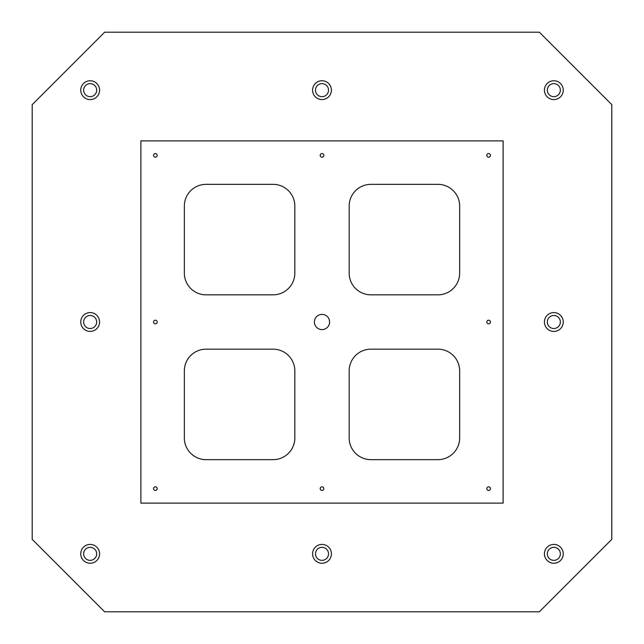 <?xml version="1.0" encoding="UTF-8"?>
<svg xmlns="http://www.w3.org/2000/svg" width="644" height="644" viewBox="0 0 644 644"><rect width="100%" height="100%" fill="white"/><g stroke="black" fill="none" stroke-linecap="round" stroke-linejoin="round"><path stroke-width="0.97" d="M104.65 611.8L32.2 539.35L32.2 104.65L104.65 32.2L539.35 32.2L611.8 104.65L611.8 539.35L539.35 611.8L104.65 611.8M140.875 503.125L503.125 503.125L503.125 140.875L140.875 140.875L140.875 503.125M184.345 206.08L184.345 273.096A21.735 21.735 0 0 0 206.08 294.831L273.096 294.831A21.735 21.735 0 0 0 294.831 273.096L294.831 206.08A21.735 21.735 0 0 0 273.096 184.345L206.08 184.345A21.735 21.735 0 0 0 184.345 206.08M184.345 370.904L184.345 437.92A21.735 21.735 0 0 0 206.08 459.655L273.096 459.655A21.735 21.735 0 0 0 294.831 437.92L294.831 370.904A21.735 21.735 0 0 0 273.096 349.169L206.08 349.169A21.735 21.735 0 0 0 184.345 370.904M459.655 273.096L459.655 206.08A21.735 21.735 0 0 0 437.92 184.345L370.904 184.345A21.735 21.735 0 0 0 349.169 206.08L349.169 273.096A21.735 21.735 0 0 0 370.904 294.831L437.92 294.831A21.735 21.735 0 0 0 459.655 273.096M459.655 437.92L459.655 370.904A21.735 21.735 0 0 0 437.92 349.169L370.904 349.169A21.735 21.735 0 0 0 349.169 370.904L349.169 437.92A21.735 21.735 0 0 0 370.904 459.655L437.92 459.655A21.735 21.735 0 0 0 459.655 437.92M90.16 563.259A9.418 9.418 0 0 1 82.005 549.131A9.418 9.418 0 0 1 98.315 549.131A9.418 9.418 0 0 1 90.16 563.259M90.16 99.579A9.418 9.418 0 0 1 82.005 85.451A9.418 9.418 0 0 1 98.315 85.451A9.418 9.418 0 0 1 90.16 99.579M322 563.259A9.418 9.418 0 0 1 313.845 549.131A9.418 9.418 0 0 1 330.155 549.131A9.418 9.418 0 0 1 322 563.259M553.84 563.259A9.418 9.418 0 0 1 545.685 549.131A9.418 9.418 0 0 1 561.995 549.131A9.418 9.418 0 0 1 553.84 563.259M553.84 331.418A9.418 9.418 0 0 1 545.685 317.291A9.418 9.418 0 0 1 561.995 317.291A9.418 9.418 0 0 1 553.84 331.418M553.84 99.579A9.418 9.418 0 0 1 545.685 85.451A9.418 9.418 0 0 1 561.995 85.451A9.418 9.418 0 0 1 553.84 99.579M322 99.579A9.418 9.418 0 0 1 313.845 85.451A9.418 9.418 0 0 1 330.155 85.451A9.418 9.418 0 0 1 322 99.579M90.16 331.418A9.418 9.418 0 0 1 82.005 317.291A9.418 9.418 0 0 1 98.315 317.291A9.418 9.418 0 0 1 90.16 331.418M322 329.607A7.607 7.607 0 0 1 315.415 318.2A7.607 7.607 0 0 1 328.585 318.2A7.607 7.607 0 0 1 322 329.607M155.365 490.446A1.811 1.811 0 0 1 153.795 487.733A1.811 1.811 0 0 1 156.935 487.733A1.811 1.811 0 0 1 155.365 490.446M488.635 323.811A1.811 1.811 0 0 1 487.065 321.098A1.811 1.811 0 0 1 490.205 321.098A1.811 1.811 0 0 1 488.635 323.811M488.635 490.446A1.811 1.811 0 0 1 487.065 487.733A1.811 1.811 0 0 1 490.205 487.733A1.811 1.811 0 0 1 488.635 490.446M488.635 157.176A1.811 1.811 0 0 1 487.065 154.463A1.811 1.811 0 0 1 490.205 154.463A1.811 1.811 0 0 1 488.635 157.176M322 157.176A1.811 1.811 0 0 1 320.43 154.463A1.811 1.811 0 0 1 323.57 154.463A1.811 1.811 0 0 1 322 157.176M155.365 157.176A1.811 1.811 0 0 1 153.795 154.463A1.811 1.811 0 0 1 156.935 154.463A1.811 1.811 0 0 1 155.365 157.176M155.365 323.811A1.811 1.811 0 0 1 153.795 321.098A1.811 1.811 0 0 1 156.935 321.098A1.811 1.811 0 0 1 155.365 323.811M322 490.446A1.811 1.811 0 0 1 320.43 487.733A1.811 1.811 0 0 1 323.57 487.733A1.811 1.811 0 0 1 322 490.446M83.64 322A6.521 6.521 0 0 1 93.42 316.357A6.521 6.521 0 0 1 93.42 327.643A6.521 6.521 0 0 1 83.64 322M315.479 90.16A6.521 6.521 0 0 1 325.26 84.517A6.521 6.521 0 0 1 325.26 95.803A6.521 6.521 0 0 1 315.479 90.16M547.32 90.16A6.521 6.521 0 0 1 557.1 84.517A6.521 6.521 0 0 1 557.1 95.803A6.521 6.521 0 0 1 547.32 90.16M547.32 322A6.521 6.521 0 0 1 557.1 316.357A6.521 6.521 0 0 1 557.1 327.643A6.521 6.521 0 0 1 547.32 322M547.32 553.84A6.521 6.521 0 0 1 557.1 548.197A6.521 6.521 0 0 1 557.1 559.483A6.521 6.521 0 0 1 547.32 553.84M315.479 553.84A6.521 6.521 0 0 1 325.26 548.197A6.521 6.521 0 0 1 325.26 559.483A6.521 6.521 0 0 1 315.479 553.84M83.64 90.16A6.521 6.521 0 0 1 93.42 84.517A6.521 6.521 0 0 1 93.42 95.803A6.521 6.521 0 0 1 83.64 90.16M83.64 553.84A6.521 6.521 0 0 1 93.42 548.197A6.521 6.521 0 0 1 93.42 559.483A6.521 6.521 0 0 1 83.64 553.84"/></g></svg>
